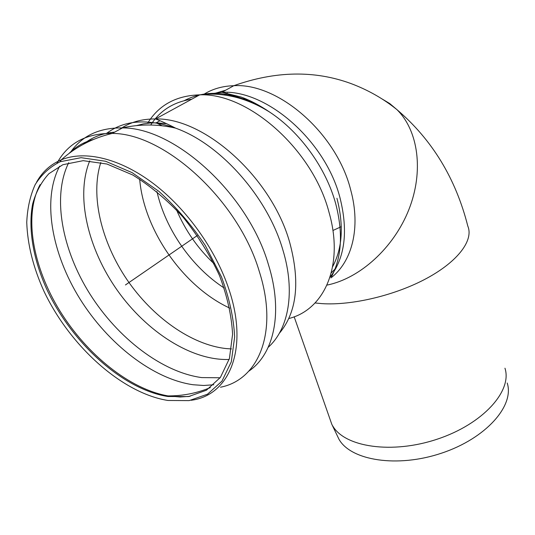 <?xml version="1.0" encoding="UTF-8"?>
<svg xmlns="http://www.w3.org/2000/svg" width="535" height="535" viewBox="0 0 535 535"><rect width="100%" height="100%" fill="white"/><g stroke="black" fill="none" stroke-linecap="round" stroke-linejoin="round"><path stroke-width="0.8" d="M327.126 285.068C359.861 278.467 393.807 247.865 408.88 209.586C424.001 171.32 418.343 130.627 396.93 109.628L389.788 103.589L381.883 98.841L389.788 103.589L396.93 109.628C418.343 130.627 424.001 171.32 408.88 209.586C393.807 247.865 359.861 278.467 327.126 285.068M507.213 383.013C514.663 405.684 486.041 438.406 441.582 453.158C397.224 468.125 350.846 460.495 338.996 439.295L331.753 424.168L329.373 417.367M504.953 368.2C512.51 390.858 483.085 423.961 437.463 439.095C391.941 454.456 344.567 447.053 332.683 425.84M168.017 396.509L188.574 396.562L206.43 390.209L220.413 377.402L229.428 358.497L232.585 334.295C231.628 315.924 227.295 296.417 219.571 275.759C209.974 255.061 197.783 235.487 182.983 217.043C167.101 199.916 150.348 185.892 132.727 174.978L106.973 164.038L83.199 160.667L62.876 164.713L48.919 173.668C41.402 181.88 35.985 191.958 32.668 203.902C27.813 228.967 33.411 259.983 47.18 290.171C72.125 343.062 122.067 388.49 166.251 396.228L168.017 396.509M168.037 400.474L189.156 400.615L207.533 394.188L221.958 381.141L231.307 361.8L234.644 336.983C233.721 318.111 229.321 298.042 221.43 276.769L205.233 245.384C191.664 225.095 176.209 207.085 158.868 191.343L132.125 172.644L105.589 161.262L81.093 157.678L60.134 161.73C49.748 167 41.429 174.644 35.163 184.642C30.167 195.743 27.359 208.309 26.75 222.346C27.486 244.435 33.197 267.353 43.897 291.1C69.677 345.623 121.211 392.429 166.76 400.274L168.037 400.474M197.321 235.52L125.457 284.948M315.061 302.971L321.99 303.633C352.164 305.639 395.686 295.26 427.017 278.187C458.408 261.113 473.756 239.988 467.817 226.124C455.78 178.55 432.153 139.715 396.93 109.628C383.241 98.587 367.859 89.873 350.793 83.493C314.419 70.205 275.418 70.941 233.795 85.7C278.648 82.738 336.896 133.737 350.753 190.159C361.005 227.629 352.057 261.889 330.938 277.906M332.917 230.491L341.31 226.659M204.39 93.973C212.917 88.803 222.714 86.048 233.795 85.7L221.918 92.294L207.687 94.167M331.279 272.857L336.094 267.935M225.743 90.168L212.375 94.1M247.972 99.818L232.511 96.454M176.53 209.88C185.324 230.525 197.836 248.481 214.067 263.742M332.656 266.637C342.474 248.2 343.898 225.416 336.943 198.291M329.961 277.384C344.921 257.87 348.305 231.494 340.113 198.251C325.842 141.28 266.932 89.505 221.918 92.294L240.971 96.995C250.052 100.226 259.676 105.295 269.841 112.203C237.085 91.826 208.576 87.967 184.294 100.62M40.112 184.635C23.339 215.786 32.983 267.259 59.933 310.989C86.998 354.745 129.824 389.219 167.99 395.907L180.155 397.003L190.039 396.308M59.659 166.191C41.844 199.615 51.795 253.617 79.916 298.838C108.157 344.079 153.037 379.061 193.155 384.745L203.708 385.481L213.799 384.765M93.438 139.461C83.788 142.069 75.662 146.73 69.048 153.445M68.707 162.707C51.875 196.559 62.067 249.738 89.92 294.009C117.894 338.294 162.072 372.24 201.708 377.59L220.139 377.777M114.657 132.118C102.305 133.255 91.859 137.314 83.313 144.303M89.74 160.861C75.275 196.098 87.947 248.869 117.406 290.485C146.938 332.095 191.757 360.891 229.147 359.46M166.539 123.672L156.133 122.836L150.268 123.01L143.253 123.919L136.619 125.571M100.814 162.493C90.101 195.716 101.443 241.987 126.935 279.578C152.555 317.128 191.202 344.741 226.078 348.559L231.508 348.927M191.751 99.189C173.694 101.904 160.018 110.518 150.723 125.016M139.668 179.111C143.888 230.505 183.739 286.987 229.749 308.093M156.962 191.59C165.482 229.455 192.065 267.313 224.239 288.037M331.466 276.769C341.778 257.161 343.209 232.872 335.753 203.895C326.176 168.398 300.322 132.285 269.841 112.203C260.231 106.117 250.139 101.476 239.553 98.279C226.144 94.367 212.863 93.224 199.709 94.849C176.202 95.558 158.841 105.034 147.62 123.264M288.753 318.539C324.237 309.845 344.353 265.728 329.078 212.535C313.109 150.168 248.554 92.649 199.709 94.849L155.531 118.944C141.454 118.857 129.47 122.368 119.579 129.477M279.27 333.392C296.851 312.507 300.356 282.273 289.769 242.709C272.034 178.202 204.858 117.539 155.531 118.944C161.129 121.07 167.836 124.147 175.654 128.173L175.366 128.072C147.245 118.402 124.374 120.134 106.759 133.268M268.209 347.295C288.646 329.119 295.641 291.756 282.848 249.865C267.734 197.328 220.614 144.049 175.654 128.173M248.828 371.143C273.86 354.217 283.517 312.728 268.45 264.671C248.427 194.626 175.226 127.484 122.482 127.918L122.294 127.912C99.61 127.644 82.524 135.522 71.028 151.545M220.48 387.226C258.472 379.904 278.768 332.342 259.361 271.706C238.871 201.153 165.027 133.222 112.21 133.429C86.429 133.135 68.039 143.032 57.044 163.115M191.115 400.274C228.987 395.632 249.136 349.669 229.06 289.696C216.12 250.226 186.902 209.045 153.445 183.619C119.934 158.253 84.884 150.134 61.344 159.804C50.578 164.352 42.319 171.809 36.581 182.154M294.163 316.78L331.753 424.168M224.225 94.969L227.449 93.17M166.251 396.228L167.99 395.907C182.743 395.987 196.86 393.212 210.349 387.594M159.965 120.729L156.133 122.836L162.212 125.805M175.386 128.079C157.651 124.046 139.956 123.986 122.294 127.912M122.482 127.918L112.21 133.429C92.635 138.11 75.669 146.904 61.318 159.811L60.134 161.73"/></g></svg>
